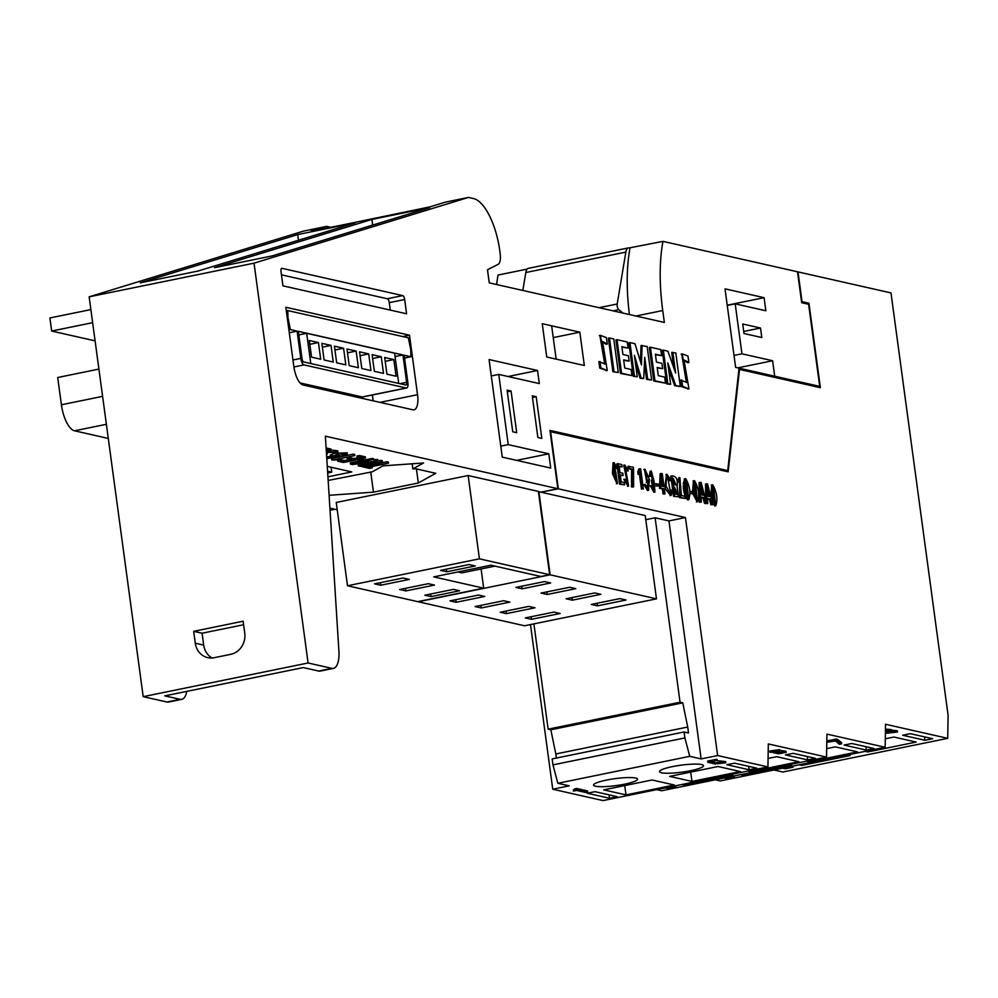 <?xml version="1.0" encoding="UTF-8"?>
<svg xmlns="http://www.w3.org/2000/svg" width="998" height="998" viewBox="0 0 998 998"><rect width="100%" height="100%" fill="white"/><g stroke="black" fill="none" stroke-linecap="round" stroke-linejoin="round"><path stroke-width="1.5" d="M402.93 354.951L298.327 331.311L302.02 358.681A3.044 1.173 78.5 0 0 303.666 361.937L405.799 385.016A3.044 1.173 78.5 0 0 405.999 385.016A3.044 1.173 78.5 0 0 406.635 382.321L402.93 354.951L395.071 356.56M287.773 310.578L408.369 337.835L410.752 349.799L410.914 356.76L404.165 355.226L407.87 382.596A6.075 2.345 -101.5 0 1 406.61 387.997A6.075 2.345 -101.5 0 1 406.198 387.997L304.066 364.906A6.075 2.345 -101.5 0 1 300.785 358.394L297.105 331.149L290.343 329.502L287.935 317.426L287.773 310.578L286.326 310.877M410.914 356.76L404.552 358.057M363.023 396.805A6.075 2.345 -101.5 0 1 362.648 396.979A6.075 2.345 -101.5 0 1 362.237 396.967L300.061 382.92M297.105 331.149L289.283 332.746M290.343 329.502L288.884 329.802M288.584 322.192L287.886 322.329M287.935 317.426L287.237 317.564M457.87 571.954L461.899 572.864L494.921 566.115M446.705 571.779L440.53 570.382L469.11 564.544L475.285 565.941L446.705 571.779L446.356 569.184M431.011 596.604L459.591 590.766L453.404 589.369L424.824 595.207L431.011 596.604L430.662 594.01M405.874 590.916L434.467 585.09L428.279 583.693L399.699 589.519L405.874 590.916L405.525 588.333M380.749 585.24L374.574 583.842L403.155 578.004L409.33 579.401L380.749 585.24L380.4 582.657M483.693 588.171L433.731 576.881L490.891 565.205L540.854 576.495L549.649 574.698L479.414 558.83L347.504 585.764L417.738 601.644L483.693 588.171L481.086 568.947M347.504 585.764L336.239 502.468L468.149 475.535L538.384 491.403L549.649 574.698M479.414 558.83L468.149 475.535M597.465 605.848L591.278 604.451L619.858 598.613L626.045 600.01L597.465 605.848L597.116 603.254M547.216 594.484L541.028 593.086L569.609 587.261L575.796 588.658L547.216 594.484L546.867 591.901M456.136 602.281L484.716 596.442L478.529 595.045L449.948 600.883L456.136 602.281L455.787 599.686M481.261 607.957L509.841 602.118L503.653 600.721L475.073 606.559L481.261 607.957L480.911 605.374M506.385 613.633L534.965 607.794L528.778 606.397L500.198 612.236L506.385 613.633L506.036 611.05M531.51 619.309L560.09 613.483L553.902 612.086L525.322 617.912L531.51 619.309L531.161 616.727M522.091 588.808L515.904 587.41L544.484 581.572L550.671 582.969L522.091 588.808L521.742 586.225M572.341 600.172L566.153 598.775L594.733 592.937L600.921 594.334L572.341 600.172L571.991 597.577M656.484 598.85L550.135 574.811L418.224 601.757L524.574 625.783L656.484 598.85L645.219 515.554L538.409 491.615M550.135 574.811L538.883 491.515M393.823 359.579L396.081 376.246L386.925 374.175L384.679 357.521L393.823 359.579L385.191 361.351M368.699 353.903L370.957 370.57L361.8 368.499L359.554 351.832L368.699 353.903L360.066 355.675M343.574 348.227L345.832 364.881L336.675 362.823L334.417 346.156L343.574 348.227L334.941 349.986M318.449 342.551L320.695 359.205L311.551 357.134L309.293 340.48L318.449 342.551L309.817 344.31M331.012 345.383L333.257 362.049L324.113 359.979L321.855 343.324L331.012 345.383L322.379 347.154M356.136 351.071L358.394 367.726L349.238 365.655L346.992 349.001L356.136 351.071L347.504 352.83M381.261 356.748L383.519 373.402L374.362 371.331L372.117 354.677L381.261 356.748L372.628 358.507M306.673 333.307L310.765 363.534L398.701 383.407L394.609 353.192L306.673 333.307L298.814 334.916M890.989 292.913L798.001 271.893L802.018 301.646L808.941 303.205L820.368 387.698L739.506 369.422L728.153 471.829L550.609 431.71L558.331 488.82L685.451 517.55L717.624 755.548L767.936 766.913L768.323 743.934L826.544 757.083L826.93 734.104L885.151 747.265L885.538 724.274L947.713 738.333L948.1 715.341L890.989 292.913M773.899 769.982L782.831 772.003L947.713 738.333M715.292 779.812L720.269 780.935L885.151 747.265M656.684 789.63L661.662 790.753L826.544 757.083M530.474 624.573L552.742 789.218L603.054 800.583L767.936 766.913M685.451 517.55L668.959 520.919L655.112 517.787L645.781 519.696M558.331 488.82L541.353 492.076L557.845 488.708L549.96 430.4L727.717 470.582L739.056 368.162L735.626 367.389L725.01 288.846L764.081 297.678L765.853 310.765L735.189 303.841L741.951 353.816L772.614 360.752L774.71 376.221L819.707 386.388L808.617 304.278L801.693 302.718L797.502 271.78L662.971 241.379A121.606 46.918 78.5 0 0 662.734 310.54L664.344 322.441L489.257 282.871L487.486 269.772L498.139 264.32A12.163 4.691 78.5 0 0 500.173 253.692L499.761 250.635A48.64 18.762 78.5 0 0 473.539 198.565L468.474 197.417L254.041 263.16L308.095 662.984L331.81 668.348A24.326 9.381 78.5 0 0 333.457 668.373A24.326 9.381 78.5 0 0 338.896 650.883L325.373 436.176L557.845 488.708L549.96 430.4L727.717 470.582L739.056 368.162L819.707 386.388L808.617 304.278L801.693 302.718L798.001 271.893L802.018 301.646L808.941 303.205L820.368 387.698L739.506 369.422L728.153 471.829L550.609 431.71L558.331 488.82M606.534 780.087A22.193 3.505 -7.7 0 1 637.547 779.151A22.193 3.505 -7.7 0 1 621.168 784.815A22.193 3.505 -7.7 0 1 593.561 785.102A22.193 3.505 -7.7 0 1 606.534 780.087M609.504 798.263L617.201 796.691L594.945 791.664L587.248 793.235L609.504 798.263L609.042 794.845M625.995 794.895L674.361 785.014L652.106 779.987L603.74 789.867L625.995 794.895L624.736 785.576M691.951 781.422L740.316 771.554L718.061 766.514L669.695 776.394L691.951 781.422L690.691 772.103M749.111 769.757L756.808 768.186L734.553 763.158L726.856 764.718L749.111 769.757L748.65 766.339M690.541 770.706A22.193 3.505 -7.7 0 1 659.516 771.641A22.193 3.505 -7.7 0 1 681.048 765.179A22.193 3.505 -7.7 0 1 703.503 765.691A22.193 3.505 -7.7 0 1 690.541 770.706M717.624 755.548L701.132 758.917L689.755 756.334L557.845 783.28L569.222 785.85L552.742 789.218M655.112 517.787L680.05 702.23L548.139 729.164L533.905 623.875M680.05 702.23L682.757 702.841L550.846 729.775L548.139 729.164M682.757 702.841L687.722 727.043L555.811 753.977L550.846 729.775M556.36 758.056L555.811 753.977M687.722 727.043L688.52 732.981L684.067 731.983L552.156 758.917L552.967 764.867L684.878 737.934L689.755 756.334M684.067 731.983L684.878 737.934M557.845 783.28L552.967 764.867M665.479 787.834L668.111 788.432L675.808 786.861L673.163 786.262M681.958 784.465L684.603 785.064L732.969 775.197L730.324 774.598M747.914 771.005L750.558 771.604L798.924 761.724L776.669 756.696L768.073 758.443M807.719 759.927L815.416 758.355L793.16 753.328L785.463 754.9L807.719 759.927L807.257 756.509M724.086 778.016L726.719 778.602L734.416 777.03L731.771 776.444M740.566 774.648L743.211 775.246L791.576 765.366L788.931 764.767M806.521 761.175L809.166 761.773L857.532 751.893L835.276 746.866L826.681 748.625M866.326 750.097L874.023 748.525L851.768 743.498L844.071 745.069L866.326 750.097L865.865 746.691M782.694 768.186L785.326 768.784L793.023 767.212L790.379 766.614M799.173 764.817L801.818 765.416L850.184 755.536L847.539 754.937M865.129 751.344L867.773 751.943L916.139 742.075L893.884 737.035L885.288 738.794M924.934 740.279L932.631 738.707L910.376 733.667L902.679 735.239L924.934 740.279L924.472 736.861M867.624 750.845L867.773 751.943M801.668 764.306L801.818 765.416M785.177 767.674L785.326 768.784M809.016 760.663L809.166 761.773M743.061 774.136L743.211 775.246M726.569 777.504L726.719 778.602M750.409 770.493L750.558 771.604M684.453 783.966L684.603 785.064M667.961 787.322L668.111 788.432M668.959 520.919L701.132 758.917M327.693 473.002L331.735 472.179L331.062 467.251M331.735 472.179L327.581 471.243M662.971 241.379L629.214 247.928A12.163 4.691 78.5 0 0 628.391 247.916A12.163 4.691 78.5 0 0 625.846 252.095L617.188 304.003A3.643 1.41 78.5 0 0 618.772 309.679L623.026 313.098M628.391 247.916L528.366 268.337A12.163 4.691 78.5 0 0 525.821 272.516L522.827 290.455M556.148 359.13L551.644 325.81M537.535 370.495L489.07 359.542L502.268 457.121L550.734 468.074L548.8 453.791L508.244 444.621L498.751 374.412L539.307 383.581L537.535 370.495L508.044 376.52M537.872 437.473L532.246 395.832L536.2 396.717L541.827 438.371L537.872 437.473M281.012 271.568A3.643 1.41 -101.5 0 1 281.773 268.325A3.643 1.41 -101.5 0 1 282.022 268.325L402.705 295.608A3.643 1.41 -101.5 0 1 404.664 299.512L406.598 313.784L282.945 285.84L281.012 271.568M417.538 394.709L409.492 335.203L285.84 307.259L293.886 366.765A17.028 6.574 78.5 0 0 303.068 384.991L412.86 409.804A17.028 6.574 78.5 0 0 414.02 409.829A17.028 6.574 78.5 0 0 417.538 394.709L380.001 402.369M512.747 431.797L507.109 390.143L511.076 391.041L516.702 432.695L512.747 431.797M743.997 333.519L742.712 324.001L760.513 328.018L761.798 337.536L743.997 333.519M546.742 356.997L542.238 323.676L579.826 332.172L584.329 365.493L546.742 356.997M373.177 400.834L372.391 394.983M468.474 197.417L445.382 202.132L429.938 206.873L343.537 224.75L311.214 231.112L326.67 226.371L303.579 231.087L89.146 296.83L143.201 696.654L166.928 702.018A24.326 9.381 78.5 0 0 168.575 702.043L181.761 699.349A24.326 9.381 -101.5 0 1 180.114 699.324L164.807 695.868L303.305 667.575L318.624 671.043A24.326 9.381 78.5 0 0 320.271 671.068L333.457 668.373M330.35 227.207L326.67 226.371M371.917 219.423L429.627 207.634L272.204 255.9L214.495 267.689L371.917 219.423L372.678 225.099M297.716 234.567L355.425 222.791L198.003 271.057L140.294 282.833L297.716 234.567L298.477 240.244M193.674 631.322L195.284 643.223A18.238 16.579 -77.3 0 0 207.746 657.645A18.238 16.579 -77.3 0 0 214.183 657.707L230.675 654.339A18.238 16.579 -77.3 0 0 244.747 633.119L243.138 621.218L193.674 631.322L202.083 633.219L203.692 645.12A18.238 16.579 -77.3 0 0 212.1 657.981M243.624 624.748L202.083 633.219M186.776 691.377A24.326 9.381 -101.5 0 1 181.761 699.349M327.282 466.39L351.783 471.929L327.93 476.807M328.167 480.45L372.304 471.792L382.983 465.854L423.564 462.985L412.873 468.923L415.58 468.736L435.752 473.301L418.312 482.995L373.464 492.151L329.103 495.295M370.72 471.904L373.464 492.151M416.416 468.923L418.312 482.995M412.174 463.783L412.873 468.923M108.295 438.446L74.513 430.799A24.326 9.381 -101.5 0 1 61.402 404.776L57.709 377.506L98.914 369.085M95.097 340.867L51.671 331.049L49.9 317.963L90.868 309.592M734.017 355.438L741.951 353.816M737.747 367.863L772.614 360.752M727.255 305.463L735.189 303.841M727.218 305.213L764.081 297.678M516.627 460.365L548.8 453.791M500.784 446.143L508.244 444.621M491.29 375.947L498.751 374.412M532.458 397.478L536.2 396.717M390.28 310.104L389.282 302.656A3.643 1.41 78.5 0 0 387.311 298.751L281.461 274.824M402.793 336.576L409.492 335.203M507.333 391.802L511.076 391.041M743.722 331.448L760.513 328.018M254.041 263.16L89.146 296.83M308.095 662.984L143.201 696.654M329.901 508.132L337.224 509.791M51.671 331.049L92.639 322.678M330.039 510.265L334.929 509.267M630 248.103A121.606 46.918 78.5 0 0 629.401 314.545M527.144 269.111L498.077 275.049A121.606 46.918 78.5 0 0 496.617 284.53M553.241 337.611L579.826 332.172M693.036 493.835L690.865 493.336L690.604 491.428L692.774 491.927L693.036 493.835L689.917 493.598M690.865 493.336L689.917 493.536M690.604 491.428L689.768 491.602M629.127 361.101L628.403 355.75L622.914 354.502L621.854 346.655L628.079 348.065L627.255 341.99L617.026 339.682L621.554 373.227L631.946 375.585L631.123 369.51L624.748 368.075L623.638 359.854L629.127 361.101L623.7 360.353M631.946 375.585L620.457 373.452L615.928 339.906L617.026 339.682M621.916 347.142L628.079 348.065M621.554 373.227L620.457 373.452M671.292 480.737L669.134 480.712L671.292 480.737L666.976 474.3L665.915 485.752L671.155 495.37L672.577 490.243L670.419 490.218L670.007 492.987M666.477 474.524L664.98 486.887M664.381 489.369L665.504 489.145L665.204 486.937L664.007 486.675L662.26 473.713L661.262 473.489L660.539 488.022L663.47 488.683L664.144 493.748L664.992 493.935L664.306 488.883L665.504 489.145L670.556 495.37M671.517 489.993L670.631 493.062L667.587 476.657L670.232 480.487M667.101 476.944L669.134 480.712M891.488 730.162L897.289 730.798L897.452 731.996L885.388 733.368M885.438 730.324L897.452 731.996M885.401 732.744L886.249 732.357L885.401 732.432M888.969 732.07L887.147 732.831L895.069 732.17L888.969 732.07M888.707 732.133L893.372 731.696M885.451 729.101L891.414 729.613L891.576 730.798M885.401 732.083L889.58 731.072L885.426 730.785M885.426 730.885L887.409 730.636M826.793 742.188L836.361 740.229L841.688 743.822L839.355 744.308L835.538 740.928L826.793 742.312M826.818 740.965L836.212 739.044L836.361 740.229M836.212 739.044L837.547 739.343L837.696 740.528M837.547 739.343L841.526 742.637L841.688 743.822M707.532 491.403L708.792 496.505M707.457 486.45L710.027 496.779L707.607 496.231L707.457 486.45M706.621 483.743L706.771 503.379L707.719 503.603L707.632 498.464L710.601 499.137L711.948 504.551L710.85 504.776L712.896 504.763L707.57 483.955L705.524 483.968L705.636 499.986M711.948 504.551L712.896 504.763M705.673 503.491L707.719 503.603M706.771 503.379L705.673 503.603M707.644 498.938L709.503 499.362L710.85 504.776M710.601 499.137L709.503 499.362M685.751 478.728L685.401 478.703C683.318 486.026 684.453 493.037 688.807 499.711C690.915 493.062 689.892 486.076 685.751 478.728M684.653 478.953L683.156 483.88M683.243 485.627C683.543 492.451 685.04 497.216 687.709 499.936L688.221 499.586M686.849 481.872L685.826 480.999C684.503 486.662 685.364 492.139 688.408 497.416L686.849 481.872M687.759 497.079L685.364 481.56M326.271 450.447L327.182 450.397L326.259 450.198M326.196 449.15L331.111 450.26L326.309 450.909M326.121 447.977L330.962 449.063L331.111 450.26M672.814 352.282L675.609 372.99L667.912 351.184L663.321 350.136L667.849 383.694L670.668 384.33L667.774 362.91L675.721 385.478L680.324 386.513L675.783 352.955L671.716 352.506L673.787 367.8M680.324 386.513L674.623 385.702L668.51 368.349M663.321 350.136L662.223 350.36L666.751 383.918L670.668 384.33M667.849 383.694L666.751 383.918M675.721 385.478L674.623 385.702M343.487 462.511L337.761 461.213L340.256 460.702L344.697 461.712L351.62 460.29L347.354 459.329L349.849 458.818L354.115 459.791L361.688 458.244L357.134 457.209L359.617 456.697L365.468 458.02L343.487 462.511M340.256 460.702L340.093 459.517L337.598 460.028L337.761 461.213M340.093 459.517L344.535 460.527L344.697 461.712M344.535 460.527L348.789 459.654M349.849 458.818L349.687 457.633L347.192 458.144L347.354 459.329M349.687 457.633L353.953 458.593L354.115 459.791M353.953 458.593L358.843 457.595M359.617 456.697L359.467 455.512L356.972 456.024L357.134 457.209M359.467 455.512L365.305 456.834L365.468 458.02M701.132 489.956L702.405 495.058M701.058 485.016L703.627 495.332L701.207 494.783L701.058 485.016M704.463 503.329L706.497 503.316L701.17 482.508L700.222 482.296L699.124 482.521L699.274 502.156L701.332 502.156L701.245 497.016L704.214 497.69L703.103 497.915L704.463 503.329L706.497 503.316M700.222 482.296L700.371 501.932L699.274 502.156M700.371 501.932L701.332 502.156M701.245 497.491L703.103 497.915M704.214 497.69L705.561 503.104M662.66 368.674L661.936 363.322L656.447 362.087L655.387 354.228L661.612 355.637L660.788 349.574L650.409 347.217L654.95 380.774L665.479 383.157L664.656 377.094L658.281 375.647L657.171 367.439L662.66 368.674L657.233 367.925M665.479 383.157L653.84 380.999L649.311 347.441L650.409 347.217M655.449 354.714L661.612 355.637M654.95 380.774L653.84 380.999M599.973 361.438L600.833 367.863L607.258 370.483L602.543 341.416L607.258 344.048L606.385 337.623L600.422 335.353L605.337 364.058L598.875 361.663L599.736 368.087L606.684 370.557M607.258 344.048L606.16 344.273L602.019 341.615M599.898 335.515L604.751 364.108M600.833 367.863L599.736 368.087M633.605 469.646L633.281 467.164L627.892 466.415L628.191 468.686L631.597 469.447L631.472 486.837L632.495 487.074L633.593 486.849L633.605 469.646M628.99 466.191L629.289 468.461L628.191 468.686M629.289 468.461L632.695 469.222L631.597 469.447M632.695 469.222L632.582 486.612L631.472 486.837M632.582 486.612L633.593 486.849M623.151 475.51L622.839 473.214L619.97 472.565L619.109 466.178L622.091 466.852L621.779 464.569L617.937 463.696L616.839 463.92L619.571 484.155L624.598 484.816L624.286 482.521L621.218 481.822L620.282 474.861L623.151 475.51L620.344 475.347M622.091 466.852L619.172 466.677M617.937 463.696L620.669 483.93L619.571 484.155M620.669 483.93L624.598 484.816M618.298 372.491L613.758 338.933L609.454 337.96L608.356 338.185L612.897 371.743L618.298 372.491L612.897 371.743M609.454 337.96L613.995 371.518M774.286 753.053L772.227 752.043L779.737 750.808L769.92 752.23L786.137 752.492L774.286 753.053M774.86 751.132L774.261 752.954M774.111 751.868L772.976 751.506M769.92 752.23L769.757 751.032L779.575 749.623L779.737 750.808M786.137 752.492L785.975 751.307L779.663 750.296M776.955 752.355L782.444 752.118M777.804 752.168L775.733 753.003C777.417 753.989 780.112 753.877 783.829 752.667L777.804 752.168M651.482 485.539L654.451 489.744L651.781 473.202L651.195 476.308L649.286 476.358L650.185 471.243L651.282 471.019L654.127 481.448L654.962 492.039L651.482 485.539L650.384 485.764L653.865 492.264L654.962 492.039M650.384 476.133L651.282 471.019M653.84 489.507L651.669 482.483L651.357 480.213L652.467 479.988M652.767 482.259L651.669 482.483M652.268 480.026L651.307 473.663M651.195 476.308L649.286 476.358M617.101 468.411L614.618 464.856L614.244 472.516L615.242 469.871L617.5 483.581L613.558 473.401L614.144 462.623L617.101 468.411L615.167 468.449L614.157 465.392M616.265 468.224L615.167 468.449M614.007 470.145L615.242 469.871M616.889 483.494L612.46 473.626L613.046 462.847L614.144 462.623M615.791 472.166L617.038 481.298L615.791 472.166M616.427 481.024L615.018 472.59M358.07 460.352L363.372 460.664L358.07 460.352L357.958 459.554M360.927 458.955L363.21 459.467L363.372 460.664M360.029 459.13L360.141 459.928M681.721 379.914L682.595 386.338L688.944 388.908L683.979 359.916L688.87 362.486L687.996 356.061L682.208 353.903L687.023 382.471L680.624 380.138L681.497 386.563L688.383 388.983M688.87 362.486L687.772 362.711L683.48 360.116M681.684 354.065L686.437 382.533M682.595 386.338L681.497 386.563M335.553 455.013L338.509 454.651L338.671 455.837L339.931 456.123L326.795 458.681M326.733 457.633L335.365 456.548L330.438 456.186L347.316 453.953L343.499 455.487L342.214 455.2L344.51 454.277L333.407 455.899L338.671 455.837M326.658 456.473L328.055 456.785L328.217 457.97M328.055 456.785L330.513 456.298M330.438 456.186L330.276 454.988L334.13 453.516M334.966 453.329L347.167 452.755L347.316 453.953M342.289 453.953L342.214 455.2M338.509 454.651L339.769 454.938L339.931 456.123M717.362 763.769L725.771 762.771L714.206 762.983L710.825 762.173L716.215 760.551L707.819 762.272L714.057 763.732L723.363 762.983L717.362 763.769L717.213 762.584L715.928 762.846M715.292 763.482L715.379 764.181M725.771 762.771L725.621 761.586L717.387 760.688M714.393 761.437L714.206 762.983M714.057 761.798L713.408 761.636M716.215 760.551L716.053 759.366L717.25 759.64L717.4 760.825M716.053 759.366L707.657 761.087L707.819 762.272M721.966 762.385L717.213 762.584M712.759 484.841L712.41 484.816C710.327 492.139 711.462 499.137 715.815 505.811C717.911 499.162 716.901 492.176 712.759 484.841M711.661 485.065L710.913 497.041M712.547 503.441L715.229 505.687M713.857 487.985L712.834 487.111C711.512 492.775 712.372 498.239 715.416 503.516L713.857 487.985M714.768 503.192L712.372 487.66M628.266 470.931L625.322 467.314L628.578 486.051L624.898 479.19L628.141 483.743L624.81 464.968L628.266 470.931L626.295 470.969L624.81 467.65M627.393 470.744L626.295 470.969M628.004 486.014L623.8 479.414L624.898 479.19M627.542 483.643L623.7 465.193L624.81 464.968M678.702 481.834L680.149 479.701L680.686 497.453L685.152 498.451L684.853 496.28L681.385 495.495L679.863 477.555L678.702 481.834L677.842 482.009M685.152 498.451L679.588 497.678L679.339 495.769M679.289 477.817L677.53 480.462M677.854 482.121L679.314 481.972M680.399 495.282L679.426 495.47M679.663 480.038L679.576 494.097M680.686 497.453L679.588 497.678M643.373 489.057L640.654 468.935L639.943 468.773L638.845 468.998L637.747 471.767L638.096 474.3L639.194 474.075L640.229 471.879L642.525 488.87L641.427 489.095L642.525 488.87M639.943 468.773L638.845 471.555L637.747 471.767M638.845 471.555L639.194 474.075M639.369 473.838L641.427 489.095M369.634 468.424L362.049 466.702L367.688 466.914L388.471 463.222L368.973 467.201L372.129 467.912L369.634 468.424M361.95 466.016L362.049 466.702M364.445 465.517L364.544 466.203M365.58 465.28L367.526 465.717L367.688 466.914M367.526 465.717L387.024 461.737L387.187 462.935M387.024 461.737L388.309 462.024L388.471 463.222M371.655 466.652L372.129 467.912M656.247 483.668L656.497 485.577L658.668 486.063L658.418 484.155L655.399 483.843M658.668 486.063L655.861 485.901M656.497 485.577L655.823 485.714M331.074 449.973L337.748 450.822L337.91 452.007L334.193 453.529L332.933 453.242L334.841 452.431L326.396 452.381M326.358 451.782L337.91 452.007M333.332 451.907L332.933 453.242M326.633 452.306L327.356 453.915L326.533 454.626M326.458 453.416L327.356 453.915M674.436 487.024L677.692 494.484L675.384 494.072L674.436 487.024M674.498 487.511L677.018 494.434M673.276 478.429L676.145 485.028L674.124 484.679L673.276 478.429M673.338 478.903L675.484 484.991M674.66 496.131L671.928 475.896L670.831 476.121L673.563 496.355L678.341 496.792L673.563 496.355M671.928 475.896C676.27 475.934 678.004 479.414 677.106 486.338L678.341 496.792M694.533 480.712L694.171 480.687C692.088 488.01 693.236 495.02 697.59 501.695C699.685 495.045 698.662 488.059 694.533 480.712M693.435 480.936L692.512 491.864M692.861 493.86L696.991 501.57M695.618 483.855L694.608 482.982C693.273 488.646 694.134 494.122 697.19 499.399L695.618 483.855M696.542 499.062L694.146 483.543M661.362 481.485L661.998 486.213M661.799 476.408L663.171 486.488L660.975 485.989L661.799 476.408M661.262 473.489L660.165 473.713L659.429 488.247L662.36 488.908L663.046 493.973L664.992 493.935M660.202 485.589L659.104 485.814M660.539 488.022L659.429 488.247M663.47 488.683L662.36 488.908M664.144 493.748L663.046 493.973M642.101 345.345L641.44 364.919L634.978 343.736L629.925 342.588L634.466 376.146L637.285 376.782L634.391 355.363L641.19 378.017L643.71 378.591L644.733 357.359L647.677 379.14L651.682 380.038L647.141 346.481L641.003 345.57L640.454 361.7M651.682 380.038L646.579 379.365L644.434 363.534M629.925 342.588L628.827 342.813L633.368 376.371L637.285 376.782M634.466 376.146L633.368 376.371M635.352 362.436L640.092 378.242L643.71 378.591M641.19 378.017L640.092 378.242M647.677 379.14L646.579 379.365M360.403 466.34L358.319 465.866L373.776 461.438L352.519 464.557L350.435 464.082L372.416 459.591L353.991 463.908L378.017 460.851L361.426 465.579L382.396 461.849L360.403 466.34M364.944 462.735L358.157 464.681L358.319 465.866M360.278 460.851L350.273 462.897L350.435 464.082M363.322 460.228L372.254 458.406L372.416 459.591M372.254 458.406L373.539 458.693L373.701 459.878M373.689 459.791L376.558 459.379L376.72 460.565M376.558 459.379L377.855 459.666L378.017 460.851M376.645 461.251L380.949 460.365L381.111 461.563M380.949 460.365L382.234 460.652L382.396 461.849M573.413 791.09L576.619 790.441L585.751 792.512L587.697 792.113L576.881 789.668L573.488 791.077L573.326 789.892L575.073 788.819L575.235 790.004M576.881 789.668L576.719 788.482L587.535 790.927L587.697 792.113M576.719 788.482L575.073 788.819M647.477 487.935L647.652 482.234M645.02 484.379L648.114 488.059L648.5 479.789L647.415 482.333L644.957 469.222L649.361 479.339L648.563 490.292L645.02 484.379L643.922 484.604L647.465 490.517L648.563 490.292M646.791 482.234L644.446 469.484M645.756 471.543L647.128 480.05L645.756 471.543M646.504 479.888L644.945 471.892M332.721 460.028L354.777 455.612L336.314 459.379L341.104 459.28L338.359 459.841L332.721 460.028M353.517 455.325L353.367 454.127L331.498 458.593L331.66 459.791M353.367 454.127L354.614 454.414L354.777 455.612M340.979 458.419L341.104 459.28M406.635 382.321L399.924 383.694M406.198 387.997L362.237 396.967M304.066 364.906L293.911 366.977M300.785 358.394L292.975 359.991M625.846 252.095L525.821 272.516M617.188 304.003L599.112 307.696M618.772 309.679L613.071 310.852M195.284 643.223L203.692 645.12M331.81 668.348L318.624 671.043M389.282 302.656L404.664 299.512M387.311 298.751L402.705 295.608M180.114 699.324L166.928 702.018M74.513 430.799L106.374 424.3M61.402 404.776L102.607 396.356M662.734 310.54L635.913 316.017M406.61 387.997L362.648 396.979M666.976 474.3L665.878 474.524M671.155 495.37L670.045 495.594M685.401 478.703L684.304 478.928M688.807 499.711L687.709 499.936M600.422 335.353L599.324 335.577M607.258 370.483L606.16 370.707M774.273 753.003L774.111 751.818M616.402 483.805L617.5 483.581M682.208 353.903L681.11 354.128M688.944 388.908L687.847 389.133M712.41 484.816L711.312 485.04M715.815 505.811L714.718 506.036M627.48 486.276L628.578 486.051M679.863 477.555L678.752 477.78M694.171 480.687L693.074 480.911M697.59 501.695L696.492 501.919M646.317 482.558L647.415 482.333M643.86 469.447L644.957 469.222"/></g></svg>
